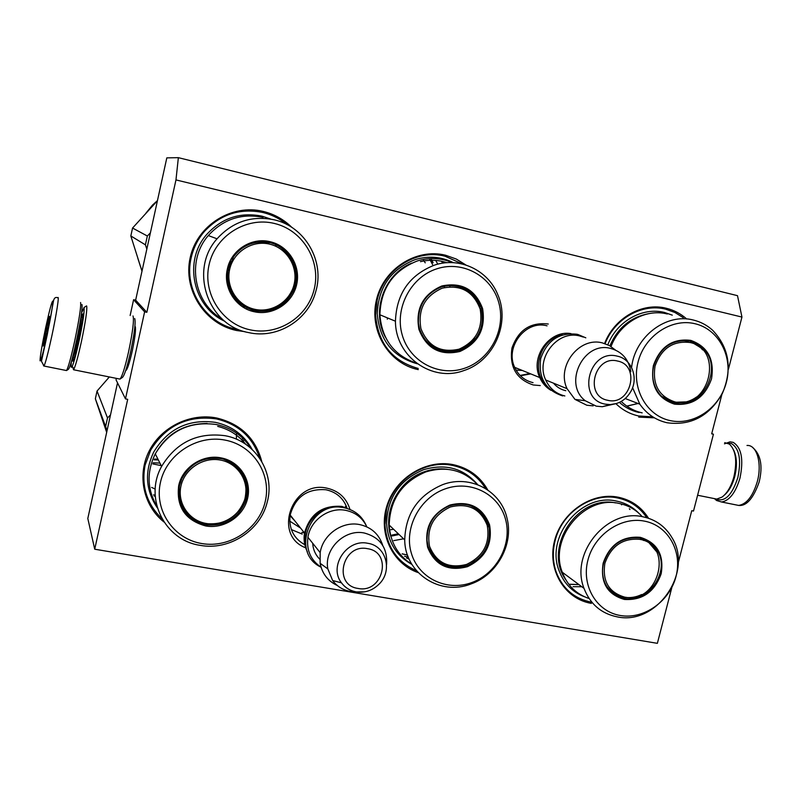 <?xml version="1.0" encoding="UTF-8"?>
<svg xmlns="http://www.w3.org/2000/svg" width="801" height="801" viewBox="0 0 801 801"><rect width="100%" height="100%" fill="white"/><g stroke="black" fill="none" stroke-linecap="round" stroke-linejoin="round"><path stroke-width="1.2" d="M134.908 326.347L135.199 326.468C136.05 329.271 135.049 337.511 132.205 351.188C129.482 363.093 127.369 369.531 125.877 370.493L125.727 370.442M671.859 587.443L657.371 643.333L94.718 549.216L127.699 399.329L125.477 398.888L144.621 311.839L146.843 312.32L175.97 179.915L741.946 317.066L728.429 369.241M721.921 394.332L711.678 433.842L713.431 434.222L693.506 511.048L691.754 510.698L678.197 562.983M305.682 547.804C272.38 535.388 292.015 479.889 326.908 488.159C338.603 490.823 346.252 497.791 349.857 509.076M540.264 385.581L533.246 384.971C516.415 379.294 509.316 367.008 511.949 348.105C518.357 330.012 530.472 321.982 548.274 324.025M244.966 331.684L236.485 330.483C204.916 324.005 182.808 289.882 190.197 257.612C197.116 225.231 231.849 203.554 263.409 211.464C274.403 214.187 283.914 219.524 291.944 227.474M418.242 369.621C388.906 363.614 368.931 331.023 376.42 300.015C383.469 268.916 416.26 247.879 445.556 255.229L456.26 259.033L465.912 265.001M604.575 343.509C614.357 317.857 642.422 302.027 666.372 308.285C674.011 310.157 680.79 313.722 686.697 318.988M654.377 417.832L638.707 417.111M163.945 521.982C143.369 505.691 136.841 475.223 149.156 451.063C161.341 426.833 190.468 412.725 216.691 418.002C240.6 423.849 255.619 438.337 261.747 461.456M418.192 572.625C392.42 563.804 377.942 533.276 387.003 505.531C395.764 477.706 426.162 459.103 453.186 464.65C468.545 468.014 480.079 476.455 487.779 489.972M591.378 603.383C564.695 599.028 547.073 569.912 554.462 541.166C561.461 512.34 591.729 491.694 618.352 497.231C631.368 500.034 641.431 507.043 648.54 518.277M741.946 317.066L737.501 295.669L178.363 157.667L166.818 157.867L135.649 300.145L146.843 312.32M175.97 179.915L178.363 157.667M144.621 311.839L133.597 299.704L135.649 300.145M125.477 398.888L116.045 379.864L116.375 378.372M130.142 315.504L133.597 299.704M94.718 549.216L87.81 518.477L117.527 382.838M713.431 434.222L711.749 433.571M304.801 544.72C293.506 538.292 288.62 528.43 290.142 515.133C295.359 496.83 307.314 488.37 325.987 489.761C336.29 492.044 343.269 498.062 346.933 507.784M533.035 382.658C524.635 380.625 518.547 375.559 514.743 367.469C504.61 347.013 525.746 319.819 547.043 325.827M529.821 373.516L520.109 375.459M418.202 368.45C392.13 361.071 377.932 343.218 375.599 314.883L377.181 300.155C383.699 269.587 416.4 248.6 445.006 256.21L462.618 264.07M416.44 570.692C397.056 562.072 386.563 546.723 384.971 524.665L386.513 509.857C392.89 480.47 424.76 459.263 452.635 465.451C466.963 468.555 477.947 476.255 485.596 488.55M591.238 602.132C574.267 598.667 562.572 588.615 556.164 571.954C552.81 562.092 552.43 551.799 555.023 541.086C561.521 512.77 591.719 492.184 617.701 497.982C630.087 500.625 639.779 507.213 646.767 517.716M236.565 329.291C205.547 323.344 183.489 289.321 191.169 257.792C193.431 247.849 197.877 239.018 204.525 231.319C220.686 214.187 240.17 207.92 262.978 212.515C271.919 214.708 279.929 218.733 287.008 224.59M161.892 518.617C146.783 504.019 141.186 486.187 145.101 465.121L150.728 450.032C166.037 425.431 187.895 415.048 216.3 418.883C238.368 424.14 252.826 437.236 259.664 458.162M605.085 343.669C614.707 318.558 642.202 303.058 665.681 309.176L674.923 312.49L683.263 317.687M652.194 416.84L638.547 415.959C629.926 414.057 622.397 409.972 615.949 403.714M520.42 375.779L530.753 373.897M550.898 390.297C545.932 387.304 542.217 383.058 539.754 377.561C529.841 357.266 549.346 329.782 570.933 333.596M545.701 384.84C530.432 369.621 540.945 338.192 562.512 334.858M564.855 395.954C556.054 393.832 549.676 388.515 545.711 379.994C535.138 358.437 557.436 329.682 579.774 335.989L583.388 337.091M593.161 405.857L586.833 405.236L574.958 399.389L567.058 388.685C556.164 366.317 579.333 336.41 602.442 342.928L609.441 345.581L615.468 350.057M616.77 403.464L610.172 404.615C619.243 404.034 626.182 399.579 630.978 391.248C638.767 377.682 631.548 358.928 617.291 356.155C588.875 348.465 576.239 399.178 605.206 404.145L610.172 404.615L602.222 406.718L596.254 406.157L585.271 400.75C562.743 383.719 583.649 340.695 610.742 348.465C622.037 351.679 628.735 359.379 630.828 371.594M602.222 406.718L612.495 404.435M301.807 532.445L304.32 532.775M302.227 534.087L291.364 529.561M307.364 551.719C304.39 545.912 303.439 539.674 304.51 533.005C309.987 513.882 322.463 505.01 341.937 506.402L352.75 510.768M305.281 541.326C302.658 522.102 322.703 503.459 341.626 507.403M321.041 567.168C310.688 560.139 306.312 550.177 307.924 537.291C310.458 520.049 329.091 506.863 345.772 510.357C355.604 512.44 362.633 517.947 366.858 526.868M337.291 585.501C327.889 581.055 322.162 573.646 320.13 563.283L320.18 552.64C322.833 534.718 342.197 520.96 359.509 524.555C371.274 527.148 379.023 534.097 382.728 545.411M355.344 591.849L350.397 591.448C342.998 590.107 337.081 586.472 332.655 580.535L327.839 568.91C323.804 549.136 344.62 528.71 364.295 533.005C380.225 537.371 387.654 547.904 386.573 564.615M727.658 443.133L731.443 443.544C739.353 448.5 741.496 459.834 737.861 477.536C732.114 495.118 724.865 502.307 716.104 499.103M724.494 443.844L730.041 441.842L733.165 442.352C741.516 447.559 743.789 459.484 739.964 478.137C735.588 492.715 729.461 500.665 721.581 501.997L716.505 500.475L714.812 498.943M66.563 370.503L68.255 369.411C69.717 368.42 72.47 358.878 76.485 340.785C80.711 320.5 82.543 308.435 81.972 304.59L81.922 304.51M65.952 370.442L66.513 370.553C68.275 367.579 71.029 357.596 74.783 340.625C79.229 319.239 81.171 306.533 80.591 302.508M45.667 327.669C41.942 345.491 40.07 356.545 40.05 360.81C40.841 361.371 43.234 352.58 47.219 334.448C51.094 315.794 52.966 304.66 52.826 301.046C51.865 301.316 49.482 310.197 45.667 327.669M46.037 329.311L43.274 346.022L46.818 332.695C49.292 320.61 50.103 315.214 49.241 316.515L46.037 329.311M47.88 327.519L46.198 329.361L46.949 332.085M44.766 341.556L43.665 342.918L44.325 343.198M49.552 317.607L49.452 318.438M43.665 342.918L44.365 343.068M46.198 329.361L47.459 329.622M71.409 361.571C70.838 366.928 71.099 368.55 72.19 366.437C73.882 362.573 76.165 354.102 79.039 341.026C82.924 322.392 84.596 311.289 84.045 307.704L81.552 312.881M72.831 367.339L73.522 369.752L74.002 368.961C75.835 364.845 78.288 355.774 81.382 341.747C85.537 321.762 87.309 309.857 86.688 306.042L86.148 306.162M72.591 357.576L72.691 361.171C73.802 360.41 75.815 353.451 78.748 340.275C81.812 325.576 83.134 316.775 82.713 313.882L81.041 317.016M120.22 378.893L122.203 377.591C124.175 376.34 126.989 367.709 130.653 351.699C134.498 333.256 135.84 322.192 134.698 318.518M119.209 378.943L120.02 379.103C122.203 376.44 125.076 367.248 128.641 351.519C132.766 331.714 134.218 319.859 133.016 315.954M733.716 450.212C736.94 457.081 737.28 465.892 734.717 476.635C732.404 485.036 728.99 491.163 724.464 495.018M724.725 442.643L729.421 444.114C735.809 450.212 737.31 461.076 733.936 476.685C731.223 486.407 727.238 493.226 721.971 497.131L716.755 499.093L713.22 498.382M674.462 404.145C657.271 398.357 650.242 385.541 653.356 365.687C660.134 346.613 672.61 338.182 690.802 340.395C707.744 346.553 714.652 359.389 711.508 378.893C704.79 397.546 692.444 405.967 674.462 404.145M674.312 403.183C667.974 401.722 662.777 398.337 658.712 393.041C653.065 385.091 651.413 375.989 653.766 365.747C660.354 347.183 672.5 338.983 690.212 341.126L697.04 343.779L702.898 348.225C724.364 367.699 701.916 410.783 674.312 403.183M699.794 347.274L699.643 346.693M625.241 398.548L639.809 404.155C646.697 413.987 655.789 420.185 667.093 422.758C690.893 425.932 709.336 416.14 722.402 393.381C732.565 369.101 729.331 348.075 712.68 330.292C707.103 325.236 700.675 321.822 693.396 320.05C666.322 312.68 634.883 336.62 631.578 367.479M670.247 420.615C693.816 425.862 719.889 407.919 726.367 382.277C733.195 356.715 718.767 329.241 695.068 323.744C671.468 317.867 644.465 335.929 638.017 362.202C631.208 388.395 646.577 415.749 670.247 420.615M669.906 401.792L672.109 402.382L685.606 401.892M702.657 349.917L700.605 347.614L689.781 341.026M639.809 404.155L632.58 387.664M642.182 412.865C634.172 411.083 627.193 407.278 621.226 401.451M611.033 346.533C619.754 322.973 645.396 308.285 667.323 313.992M607.819 344.77C616.84 321.271 642.562 306.773 664.55 312.48L672.289 315.143M668.675 401.251L669.195 400.86M639.128 412.535C631.719 410.893 625.15 407.519 619.413 402.402M674.702 401.852C658.812 396.375 652.264 384.44 655.058 366.047C661.426 348.415 673.04 340.565 689.911 342.488C724.885 349.296 708.905 410.903 674.702 401.852M672.88 402.102L662.888 397.486M681.521 340.555L688.48 341.216M673.371 402.202L683.643 402.222M459.914 351.479C440.18 355.994 426.522 348.645 418.943 329.441C415.268 308.816 422.898 294.327 441.802 285.987C461.666 281.882 475.253 289.381 482.572 308.465C485.907 328.74 478.347 343.078 459.914 351.479M459.414 350.528C440.2 354.913 426.913 347.764 419.534 329.061L418.432 323.214C417.942 305.501 425.731 293.346 441.792 286.768C460.275 282.653 473.321 289.321 480.92 306.783C485.436 327.279 478.277 341.867 459.414 350.528M429.636 259.123L432.62 264.64M425.231 262.838L423.258 259.754M431.339 260.275L432.59 262.578M444.395 287.559L444.255 286.077M437.787 264.17L435.724 260.415M450.252 285.246L449.792 286.748M441.191 261.196L443.223 263.098M441.872 351.228L442.803 350.568M464.96 289.962L464.58 288.51M452.455 352.019L454.377 350.548M473.812 296.991L473.591 295.98M452.375 262.628C441.071 257.832 429.416 257.261 417.411 260.926C393.351 270.378 380.845 288.33 379.884 314.773L395.444 321.211C396.475 293.677 409.501 274.973 434.512 265.101C459.544 256.63 487.959 270.137 497.691 294.438C510.627 323.274 493.586 361.331 463.709 370.623C432.049 382.498 395.374 356.625 395.444 321.211M464.55 368.27C490.172 359.799 506.162 329.501 498.913 303.088C492.044 276.545 463.158 260.165 437.036 268.746C410.813 276.926 394.352 308.245 402.212 334.948C409.691 361.782 439.038 377.131 464.55 368.27M436.355 349.246C443.394 352.019 450.552 352.23 457.862 349.877L459.073 349.436M480.92 306.783L479.278 306.272C475.634 296.19 468.845 289.471 458.923 286.127M416.5 363.173C394.152 355.564 381.947 339.434 379.884 314.773M417.341 363.794C392.951 356.966 379.594 340.345 377.261 313.912C378.292 287.229 390.948 269.126 415.228 259.604C428.525 255.599 441.261 256.62 453.426 262.678M453.526 351.899L455.549 350.287M474.532 297.862L474.352 296.931M433.141 262.708L431.188 259.103M387.524 317.937L387.314 319.199M459.073 349.166C440.76 353.221 428.044 346.382 420.925 328.63C417.641 309.506 424.74 296.02 442.212 288.18C460.695 284.355 473.351 291.334 480.179 309.106C483.283 327.989 476.255 341.346 459.073 349.166M446.728 351.108C437.746 350.458 430.377 346.603 424.61 339.524M477.326 302.047C469.676 289.091 458.442 283.824 443.624 286.237M254.328 311.769C235.744 308.115 222.758 287.709 227.384 268.916C231.219 249.942 251.784 236.976 270.227 241.742C288.811 245.987 301.056 266.112 296.65 284.655C292.515 303.259 272.811 315.954 254.328 311.769M254.378 310.768C234.343 304.23 225.602 290.322 228.155 269.056L233.682 256.55C243.013 244.535 255.078 239.879 269.857 242.613C289.702 246.758 301.827 270.067 294.247 288.851C286.287 306.022 273.001 313.331 254.378 310.768M282.393 248.851L282.583 250.453M255.249 310.037L254.618 310.458M246.968 308.225L247.859 307.724M276.045 246.368L275.694 244.685M283.394 249.682L283.554 251.264M257.572 310.387L256.7 310.778M257.902 310.428L257.311 310.848M256.43 310.237L255.709 310.648M260.906 311.028L261.446 310.618M287.068 254.808L286.968 253.236M293.326 264.04L293.897 265.752M285.977 300.075L286.668 299.093M295.108 280.981L295.289 279.459M248.51 332.565C277.186 339.264 308.255 320.17 315.744 291.644C324.996 261.506 305.161 226.543 274.112 219.784C251.684 215.329 232.66 221.677 217.041 238.808C188.776 270.157 208.04 325.637 248.51 332.565M250.222 329.852C278.297 336.08 308.045 316.806 314.332 288.67C321.041 260.625 302.628 230.027 274.383 223.459C246.237 216.46 215.289 235.854 209.071 264.751C202.433 293.556 222.047 324.035 250.222 329.852M243.334 306.202L253.496 310.227C272.05 312.78 285.296 305.501 293.226 288.39C300.315 270.678 290.012 248.66 271.739 243.114M222.348 319.128C193.772 303.339 186.263 260.475 208.31 235.554C223.289 219.134 241.542 213.066 263.088 217.341M224.911 321.311C193.061 307.194 183.008 260.916 206.748 234.433C221.897 217.942 240.32 211.854 262.027 216.17L270.708 219.033M150.388 232.871L147.334 236.005L145.402 244.836L130.833 235.955L141.987 271.199M146.843 249.071L145.402 244.836M227.714 271.409L229.837 268.655M229.627 289.371L230.868 288.32M147.334 236.005L132.555 228.045L157.437 200.721M284.155 251.794L284.005 250.222M130.833 235.955L132.555 228.045M231.008 292.515L232.24 291.544M145.982 213.096L152.56 205.026L157.457 200.6M137.822 258.312L140.586 266.903M229.927 290.132L231.159 289.101M233.371 259.514L233.201 260.015M254.738 309.306C237.466 305.662 225.582 286.958 229.657 269.396C233.481 251.784 252.295 239.91 269.536 244.105C286.838 248.04 298.272 266.783 294.167 284.055C290.322 301.386 271.95 313.211 254.738 309.306M253.877 309.827C236.716 304.71 227.874 293.056 227.354 274.873M237.767 251.714C246.788 243.484 257.221 240.57 269.056 242.973M254.077 309.867L260.675 310.608M624.41 599.448C607.248 594.512 600.159 582.397 603.163 563.133C609.801 544.49 622.187 535.889 640.329 537.341C657.251 542.657 664.199 554.783 661.185 573.726C654.597 591.969 642.332 600.54 624.41 599.448M624.279 598.407C614.968 596.515 608.41 591.088 604.605 582.127C602.302 576.089 601.962 569.731 603.594 563.053C610.062 544.9 622.117 536.54 639.779 537.942C647.889 539.664 653.936 544.189 657.921 551.529C669.986 572.395 647.598 603.634 624.279 598.407M573.035 586.692L581.806 586.732M643.303 540.335L643.263 538.863M619.543 597.105L621.045 596.485M653.326 547.143L653.316 546.342M641.751 516.114C635.614 509.496 628.084 505.281 619.143 503.449C584.52 494.908 548.495 538.372 562.312 572.274L584.019 588.375C569.801 553.251 607.218 508.044 643.003 516.815C655.799 519.549 665.501 526.577 672.119 537.892C693.576 572.174 656.69 625.511 617.371 616.89C601.281 613.656 590.167 604.144 584.019 588.375M620.304 615.498C643.824 619.694 669.706 601.411 676.014 576.43C682.672 551.509 668.134 525.546 644.485 521.131C620.935 516.335 594.132 534.758 587.854 560.34C581.226 585.861 596.685 611.684 620.304 615.498M612.805 593.291L622.277 596.985L626.522 597.386M656.369 551.428L647.098 540.515M589.095 598.527C576.249 594.162 567.328 585.411 562.312 572.274M584.43 596.735C572.294 592.019 563.844 583.348 559.078 570.702C545.131 536.38 581.596 492.475 616.62 501.126C625.271 502.898 632.64 506.903 638.737 513.131M643.844 540.535L643.814 539.053M624.66 597.125C608.79 592.43 602.202 581.156 604.885 563.303C611.123 546.062 622.657 538.062 639.478 539.293C674.372 544.55 658.802 604.595 624.66 597.125M620.465 596.324C615.318 594.833 611.043 591.999 607.649 587.824M655.458 549.937C651.884 543.869 646.727 539.884 639.999 537.992M467.474 566.677C448.26 571.734 434.973 565.266 427.614 547.283C424.059 527.799 431.489 513.721 449.902 505.051C469.236 500.385 482.462 506.993 489.571 524.865C492.805 544.039 485.436 557.977 467.474 566.677M466.993 565.656C448.28 570.572 435.344 564.274 428.185 546.763L427.043 540.385C426.983 523.904 434.593 512.33 449.882 505.661C469.887 500.955 482.933 508.124 489.031 527.148C491.033 545.06 483.684 557.897 466.993 565.656M398.307 533.766L391.909 535.078M390.788 529.711L393.581 529.261M399.078 534.517L392.16 535.959M403.574 538.803L393.782 540.615M433.131 555.594L432.56 555.774M408.26 557.085L404.555 556.244M441.451 562.632L440.69 562.833M481.511 513.862L481.571 512.67M488.26 526.557L488.53 525.055M477.496 484.605C463.459 470.017 446.227 465.792 425.792 471.929C402.172 481.932 389.977 499.654 389.196 525.076L404.725 539.904C405.586 513.481 418.282 495.038 442.793 484.585C470.177 474.292 500.985 490.803 507.003 518.157C513.902 544.119 497.131 574.818 471.128 583.899C440.43 596.334 404.905 573.406 404.725 539.904M471.979 582.487C496.93 573.436 512.53 543.979 505.481 519.118C498.813 494.117 470.708 479.669 445.286 488.84C419.744 497.641 403.714 528.069 411.334 553.171C418.583 578.412 447.138 591.889 471.979 582.487M435.534 559.268C440.3 563.333 445.857 565.626 452.205 566.167M489.031 527.148L487.409 525.917C485.927 518.938 482.502 513.251 477.116 508.855M411.774 564.214C397.807 555.363 390.287 542.317 389.196 525.076M411.914 564.435C396.275 555.714 387.834 542.017 386.593 523.373C387.414 497.681 399.759 479.789 423.619 469.696C445.536 463.268 463.569 468.265 477.736 484.695M482.012 514.492L482.092 513.221M441.421 563.203L442.142 563.013M466.653 564.395C448.82 568.96 436.445 562.933 429.536 546.312C426.362 528.249 433.281 515.143 450.292 507.003C468.285 502.658 480.6 508.805 487.238 525.446C490.252 543.308 483.383 556.294 466.653 564.395M452.054 565.987C441.731 564.665 434.172 559.388 429.386 550.147M486.748 523.874C483.534 513.952 476.975 507.504 467.073 504.5M205.687 525.957C185.181 520.25 176.18 506.823 178.683 485.666C182.408 467.243 202.783 453.997 221.136 457.902C239.639 461.286 251.925 480.22 247.639 498.252C243.624 516.335 224.09 529.301 205.687 525.957M205.767 524.855C185.812 519.298 177.051 506.232 179.484 485.636L181.877 478.638C190.448 463.198 203.424 456.52 220.816 458.603C239.789 461.776 251.995 482.272 245.967 500.295C238.678 518.367 225.271 526.557 205.767 524.855M155.184 495.368L153.622 494.778M242.252 438.888L241.992 441.952M234.843 464.83L234.102 466.172M179.905 499.123L179.264 499.153M229.256 463.078L229.977 461.756M236.385 439.168L236.485 433.842M151.639 487.439L155.214 489.061M242.953 441.171L242.823 442.432M235.574 465.401L234.823 466.743M180.125 500.034L179.454 500.064M155.244 496.33L154.032 495.889M180.736 502.077L179.975 502.097M180.836 502.818L180.205 502.838M180.225 500.395L179.534 500.415M180.656 504.149L181.507 504.129M237.927 469.686L238.688 468.285M240.941 470.978L239.889 472.049M182.978 507.213L181.857 506.983M193.081 518.968L193.962 518.968M245.817 487.098L246.438 485.857M244.295 501.025L244.665 500.495M250.823 448.22C242.783 435.644 231.249 427.734 216.21 424.5C189.677 420.976 169.361 430.758 155.274 453.847L161.602 466.412C176.3 442.332 197.467 432.099 225.091 435.714C255.529 441.011 275.434 473.091 267.194 502.207C260.425 530.552 229.196 550.848 200.2 545.341C164.836 540.485 143.669 498.322 161.602 466.412M201.692 543.529C229.647 548.495 259.134 528.81 265.251 501.466C271.769 474.192 253.296 445.396 225.181 440.119C197.156 434.432 166.488 454.277 160.46 482.342C154.002 510.337 173.657 538.973 201.692 543.529M181.807 506.893C186.923 515.954 194.673 521.511 205.066 523.564L209.762 524.064M241.421 507.203L245.126 499.103C248.06 488.77 246.558 479.238 240.62 470.527M156.866 506.162C147.084 489.351 146.553 471.919 155.274 453.847M157.356 507.904C145.572 490.302 144.38 471.649 153.792 451.934C168.06 428.635 188.595 418.783 215.399 422.357C231.95 426.002 244.205 435.023 252.155 449.421M110.498 414.928L107.504 417.932L105.612 426.553L95.359 398.778L106.673 432.37M107.034 430.748L105.612 426.553M154.463 459.073L157.937 459.143M107.504 417.932L97.041 391.048L109.347 376.961M243.334 442.743L243.594 440.31M161.201 465.601L152.801 463.909M95.359 398.778L97.041 391.048M153.131 462.798L159.93 463.088M108.135 378.312L108.956 376.881M154.162 459.844L158.338 459.934M206.107 523.453C188.916 520.57 177.011 502.998 180.976 485.937C184.681 468.815 203.334 456.68 220.495 460.074C237.717 463.218 249.181 480.86 245.196 497.651C241.451 514.492 223.249 526.577 206.107 523.453M199.419 521.761C184.36 514.943 177.642 503.258 179.264 486.708M180.245 482.823C174.818 500.975 187.604 520.83 205.907 523.604C224.931 525.326 237.907 517.246 244.826 499.343C248.881 480.21 241.872 466.863 223.789 459.313M345.451 507.273L345.461 506.432L345.451 507.273M522.312 370.462L516.094 370.142M565.806 390.708C560.88 389.586 556.765 387.063 553.451 383.148M617.551 361.041C594.362 354.773 584.009 396.205 607.679 400.28C630.687 406.297 641.06 365.406 617.551 361.041M295.048 521.141L290.062 515.654M300.565 528.069L289.742 521.121M319.719 559.158C315.424 554.823 313.081 549.516 312.69 543.248M332.655 580.535L341.486 582.838C345.271 587.774 350.237 590.798 356.385 591.899C364.906 593.05 372.375 590.557 378.813 584.39C393.011 571.213 386.342 545.851 367.799 543.298C346.923 538.512 328.34 566.417 341.486 582.838C345.151 587.774 350.067 590.798 356.225 591.919L364.695 591.849M367.569 548.695C342.468 543.238 332.555 585.221 358.097 588.445C382.998 593.641 392.951 552.219 367.569 548.695M746.993 445.476C756.765 444.505 762.362 463.409 757.265 481.721C752.87 496.23 746.672 504.129 738.662 505.431L734.787 504.65M80.971 316.996C81.622 318.448 80.531 326.007 77.697 339.684C75.474 349.737 73.822 355.664 72.751 357.446L72.511 357.566M43.534 365.827L43.995 366.037C45.517 362.993 48.13 352.941 51.855 335.889C56.47 314.443 59.514 294.618 57.762 297.802C55.71 296.881 54.318 297.782 53.577 300.505L47.299 334.538L41.452 361.261L43.995 366.037L66.513 370.553M609.871 345.822C617.841 327.649 630.898 316.906 649.03 313.612M627.423 406.027L638.117 403.504M385.461 337.281C370.903 311.479 384.12 274.002 411.794 263.088M439.188 350.417L439.999 349.857M462.357 288.771L461.917 287.219M449.161 352.17L450.733 351.058M471.368 294.458L471.058 293.256M294.698 271.809L294.878 269.717M565.746 579.694C542.657 548.084 577.501 494.517 615.649 502.908M569.261 584.33L578.953 584.61M621.656 504.85L621.286 504.25M640.71 539.564L640.7 538.142M629.986 509.516L629.326 508.775M391.108 537.201C382.177 512.059 398.437 480.179 424.57 471.679C432.099 469.086 439.679 468.275 447.308 469.276M402.212 553.881L407.519 555.103M479.559 511.689L479.589 510.778M406.467 557.937L409.121 559.118M438.167 561.301L439.018 561.101M154.303 455.779C165.487 434.432 183.099 423.679 207.149 423.489M190.097 516.855L191.069 516.895M245.236 483.644L245.857 482.282M201.632 522.783L202.212 522.733M245.506 496.129L246.087 495.138M514.693 367.359L539.754 377.561M545.711 379.994L567.058 388.685M585.271 400.75L574.958 399.389M290.162 515.023L304.51 533.005M307.924 537.291L320.18 552.64M327.839 568.91L320.13 563.283M715.774 499.083L716.505 500.475M721.581 501.997L738.662 505.431C746.542 506.252 753.371 498.422 759.168 481.962M752.359 447.228C760.74 454.257 763.013 465.802 759.198 481.852M126.788 369.491L126.077 369.351M135.499 327.639L134.798 327.489M74.313 357.767L72.541 357.456M82.703 317.526L81.141 317.196M49.612 317.036L49.241 316.515M83.925 307.574L86.548 305.902M82.833 315.684L82.002 314.503M73.522 369.752L120.02 379.103M72.19 366.437L74.002 368.961M716.755 499.093L697.601 495.248M344.44 507.824C355.203 510.287 362.643 516.625 366.778 526.828M344.03 507.754C310.478 499.674 289.912 552.56 321.061 567.218M577.791 334.428L585.821 337.832M577.161 334.277C559.138 332.295 546.983 340.425 540.675 358.688C538.192 377.822 545.541 390.237 562.702 395.924M675.984 402.943L676.935 402.242M695.919 344.74L695.558 343.639M627.343 405.977L637.956 403.444M700.605 347.604L702.898 348.225M661.576 396.305L673.651 402.202C681.881 403.744 689.541 402.002 696.63 396.976M439.078 350.377L439.879 349.827M462.287 288.75L461.857 287.199M449.061 352.17L450.623 351.068M471.348 294.438L471.048 293.236M420.455 261.667C429.486 259.514 438.327 259.854 446.968 262.708M421.897 335.118C430.858 348.846 443.113 353.662 458.683 349.576C465.011 347.394 470.237 343.589 474.382 338.142M294.858 269.627L294.678 271.709M293.226 288.39L294.247 288.851M208.31 235.554L217.041 238.808M153.221 205.226L152.56 205.026M230.728 261.627C221.216 280.69 233.752 305.942 254.217 309.817C272.4 312.36 285.316 305.221 292.966 288.4M615.659 595.243L616.77 594.843M650.212 544.189L650.142 542.888M569.191 584.249L578.813 584.51M640.61 539.534L640.61 538.122M655.799 550.257L657.921 551.529M606.397 585.861C610.873 592.109 616.82 595.904 624.229 597.236C630.227 598.167 636.044 597.266 641.671 594.532M486.077 521.862L486.327 519.378M402.162 553.831L407.499 555.043M479.509 511.649L479.549 510.748M438.077 561.241L438.918 561.03M428.135 546.592C435.924 563.313 448.72 569.281 466.522 564.495L474.442 560.249M189.997 516.785L190.978 516.815M245.216 483.544L245.837 482.182M201.502 522.743L202.092 522.693M245.517 496.039L246.107 495.058M217.702 426.382C229.216 429.286 238.548 435.253 245.727 444.275M245.126 499.103L245.967 500.295"/></g></svg>
